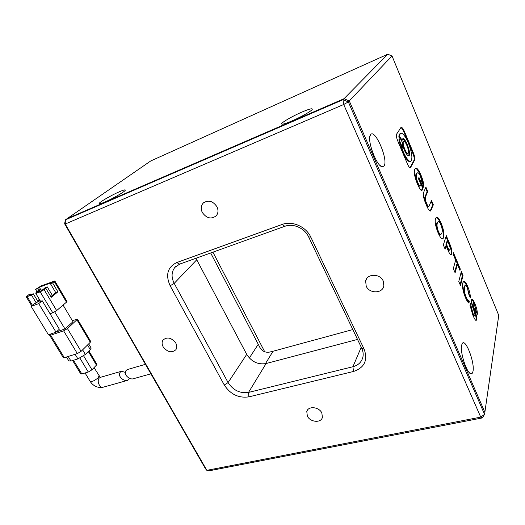 <?xml version="1.0" encoding="UTF-8"?>
<svg xmlns="http://www.w3.org/2000/svg" width="525" height="525" viewBox="0 0 525 525"><rect width="100%" height="100%" fill="white"/><g stroke="black" fill="none" stroke-linecap="round" stroke-linejoin="round"><path stroke-width="0.79" d="M307.348 416.108C310.177 422.29 321.175 423.235 322.409 417.329L321.825 412.939C319.029 406.77 308.142 405.786 306.79 411.508L307.348 416.108M202.302 212.468C206.607 218.433 211.26 219.529 216.274 215.749C218.295 213.176 218.518 210.164 216.937 206.712C212.789 200.839 208.195 199.638 203.168 203.129C200.924 205.748 200.635 208.858 202.302 212.468M366.201 286.145C369.318 293.869 382.758 293.678 383.854 285.784L383.237 281.052C380.192 273.407 367.054 273.42 365.649 280.967L366.201 286.145M163.137 346.808C167.501 352.262 171.76 353.22 175.914 349.676C177.109 347.753 177.056 345.542 175.757 343.035C171.465 337.621 167.232 336.604 163.052 340.003C161.752 341.965 161.785 344.229 163.137 346.808M206.837 470.334L65.244 224.018L343.711 104.501L480.736 417.126L206.837 470.334L205.577 468.897L64.641 223.801L65.244 224.018L65.349 219.87L343.022 99.711L343.711 104.501L348.337 101.922L484.568 414.343L480.736 417.126L482.324 417.933L209.324 470.774L206.837 470.334M170.152 285.764L224.287 385.009C230.423 394.341 238.619 398.291 248.87 396.867L353.522 371.47C364.501 367.684 368.045 360.255 364.153 349.191L310.839 237.202C306.082 226.636 292.208 220.513 282.148 224.444L176.695 262.572C167.514 267.218 165.336 274.949 170.152 285.764L174.208 283.369L228.093 382.574C233.198 390.344 240.01 393.625 248.542 392.418L352.912 366.739C358.332 365.256 361.673 362.014 362.919 357.033C363.503 354.126 363.097 351.186 361.705 348.206L308.608 236.873C304.664 228.126 293.199 223.059 284.839 226.301L179.701 264.101L174.884 267.376C171.393 271.93 171.163 277.266 174.208 283.369L196.737 259.77L246.717 354.362C251.482 361.777 257.946 364.842 266.09 363.543L357.512 339.413M64.641 223.801L65.349 219.87L67.128 218.643L343.987 98.733L349.283 100.925L392.017 55.945L498.75 315.354L484.87 412.256L349.283 100.925L348.337 101.922L343.022 99.711L343.987 98.733L349.283 100.925L484.87 412.256L484.568 414.343L482.324 417.933M196.015 258.234L196.737 259.77M212.914 252.157L264.718 351.789M352.82 329.575L273.02 351.251L265.44 363.7M249.336 358.024L258.254 344.295L259.928 347.57C262.067 351.225 265.263 352.734 269.515 352.091L273.02 351.251M258.254 344.295L210.669 252.971M145.451 364.324L127.293 369.574L126.361 370.243C122.41 374.115 129.839 380.192 133.389 378.735L150.911 373.833M128.605 379.647L127.634 380.349C123.972 381.872 116.635 375.782 120.553 371.917L121.492 371.247L125.429 372.415M72.647 360.537L80.692 373.813L81.802 373.944L88.292 372.022L91.98 369.797L83.639 355.898M88.325 351.494L96.449 365.111L96.784 364.153M96.449 365.111L91.98 369.797M66.458 357.007L68.801 360.865L70.973 361.056L77.903 358.903L85.378 354.447L90.248 349.571L91.186 348.101L90.969 347.74M49.704 335.35L63.256 357.597L64.326 357.676L77.332 353.587L81.093 351.35L90.293 342.274L90.661 341.381M50.676 334.005L49.606 335.193L50.649 335.213L63.623 330.822L67.449 328.598L77.503 319.2L72.319 320.598M63.072 305.071L72.975 321.7L64.982 328.965L56.365 331.892M54.718 311.889L64.982 328.965M50.833 296.664L55.748 292.628L50.439 283.71L52.106 282.384L39.342 287.28L37.649 288.612L35.542 289.413L41.029 285.961L54.823 280.954L54.265 281.558L66.485 302.151L66.931 301.37M66.485 302.151L56.647 310.59L44.093 289.662L45.813 288.284L51.227 297.321L57.907 291.821L52.598 282.883L54.265 281.558M44.093 289.662L40.176 291.867L52.782 312.808L56.647 310.59M52.782 312.808L50.059 313.779L42.21 300.772L38.725 303.608L56.037 332.187L59.358 329.195L50.059 313.779M39.375 299.381L37.564 300.845M35.542 289.413L36.862 291.598M30.758 294.013L28.639 294.82L26.257 296.861L31.526 295.148L33.278 293.764L29.006 295.385L30.758 294.013L31.106 294.591M31.526 295.148L36.271 302.971L34.663 303.568L31.152 306.403L48.438 334.76L56.037 332.187M55.748 292.628L57.907 291.821M45.813 288.284L43.641 289.118L41.915 290.489L37.577 292.136L35.831 293.514L40.176 291.867M50.439 283.71L52.598 282.883M39.749 299.998L37.938 301.462M37.649 288.612L38.614 290.22M31.152 306.403L38.725 303.608M42.21 300.772L40.583 301.376L35.831 293.514M40.622 289.406L39.342 287.28M36.271 302.971L38.003 301.573L40.208 300.753M33.278 293.764L38.003 301.573M35.982 292.294L38.115 291.487L40.845 289.321L38.725 290.135L35.982 292.294L36.435 293.042M45.203 288.52L47.263 286.88L45.117 287.693L42.492 290.023M38.115 291.487L38.332 291.848M41.613 290.601L40.845 289.321M42.394 289.859L42.991 289.636M52.362 295.404L47.263 286.88M461.659 345.089C459.716 352.124 467.158 374.463 471.214 373.793C472.093 373.793 472.69 372.96 472.999 371.287C474.935 362.644 465.609 338.192 462.322 343.429L461.659 345.089M370.591 134.708L370.565 134.741C366.312 139.276 377.088 167.783 382.627 166.792L384.09 165.887C388.559 159.889 374.889 128.054 370.591 134.708M373.925 155.669L371.418 148.772M292.005 120.921C300.523 117.265 310.748 111.503 312.165 109.581C313.025 107.966 309.547 108.826 301.717 112.153C292.34 116.202 281.413 122.542 281.597 123.874C281.886 124.72 285.357 123.736 292.005 120.921M104.974 201.974C112.396 198.804 123.907 192.222 125.153 190.463C125.882 189.368 123.926 189.814 119.28 191.802C111.234 195.261 98.917 202.433 99.087 203.608C99.14 204.166 101.102 203.621 104.974 201.974M463.004 275.5L461.324 271.484L458.778 281.492L460.51 285.593L463.004 275.5L462.374 275.678L461.055 272.534M467.703 286.479C465.99 282.601 464.658 280.908 463.7 281.4L462.781 282.916C462.092 286.571 462.945 291.368 465.334 297.314C466.764 300.7 467.959 302.623 468.917 303.089L469.363 301.061C468.188 300.772 467.086 299.362 466.056 296.835C464.52 292.97 464.008 289.761 464.533 287.221L465.334 285.646C465.898 285.351 466.613 286.197 467.48 288.186L468.648 293.902L470.321 297.878C470.426 294.735 469.553 290.935 467.703 286.479L467.073 286.657C465.629 283.388 464.454 281.676 463.542 281.505M472.894 315.21C474.488 318.977 475.598 320.703 476.214 320.375L476.674 319.377C476.995 317.638 476.188 314.042 474.233 308.575C473.333 306.141 472.992 304.572 473.209 303.863L473.412 303.391L474.646 305.255L475.729 310.452L477.343 314.285C477.474 311.469 476.667 307.932 474.915 303.667C473.484 300.293 472.474 298.764 471.87 299.066L471.476 299.742C470.938 301.107 471.712 304.625 473.78 310.295C474.698 312.821 475.072 314.527 474.902 315.407L474.672 315.853C474.337 316.03 473.753 315.138 472.927 313.189L470.407 303.476L470.006 305.366L472.894 315.21M398.16 141.973L407.197 163.334C408.621 166.674 409.703 168.144 410.458 167.751L414.566 160.158C415.236 158.819 414.763 156.207 413.142 152.322L404.499 131.703C403.036 128.389 401.861 126.984 400.988 127.49L396.756 133.882C395.962 135.161 396.428 137.858 398.16 141.973M460.313 269.082L453.429 252.683L453.055 253.988L455.648 260.164L453.318 268.577L455.109 272.81L457.393 264.324L459.966 270.441L460.313 269.082L459.683 269.266L453.141 253.687M451.697 253.739C452.314 251.744 451.658 248.456 449.735 243.869L446.303 235.692L443.33 244.939L445.121 249.165L446.152 245.851L447.877 249.946C449.361 253.529 450.45 255.137 451.139 254.769L451.697 253.739L451.06 253.936C451.677 251.941 451.027 248.647 449.098 244.059L445.994 236.663M435.573 218.374C434.661 221.53 435.474 226.308 438.034 232.7C440.114 237.366 441.722 239.4 442.844 238.79L443.691 237.641C444.485 234.229 443.678 229.491 441.249 223.433C439.215 218.728 437.607 216.681 436.419 217.298L435.573 218.374M426.077 204.415C428.085 209.337 429.601 211.523 430.625 210.971L433.342 204.796L431.517 200.445L428.899 206.482C428.341 206.784 427.573 205.741 426.595 203.352C425.316 200.307 424.981 198.076 425.585 196.652L427.77 191.52L425.926 187.123L423.885 191.769C422.717 194.099 423.452 198.312 426.077 204.415M420.984 175.12C418.694 169.87 416.889 167.593 415.564 168.289L414.868 169.03C413.68 171.872 414.481 176.708 417.263 183.54C419.265 188.265 420.801 190.641 421.877 190.673L423.222 187.648L418.95 177.483L418.425 178.579L420.952 184.577L420.335 185.922C419.652 186.086 418.812 184.957 417.815 182.549C416.279 178.631 415.931 175.645 416.752 173.591L417.388 172.902C418.248 172.443 419.278 173.539 420.473 176.19L421.752 181.762L423.701 186.395C423.826 183.488 422.914 179.727 420.984 175.12L420.341 175.35C418.32 170.717 416.673 168.4 415.4 168.394M387.752 54.226L150.76 160.945L67.128 218.643L343.987 98.733L387.752 54.226L392.017 55.945M260.512 348.246L261.017 349.23M423.006 184.748C422.776 182.162 421.89 179.032 420.341 175.35M420.335 185.922L419.685 186.152C419.002 186.316 418.163 185.187 417.158 182.779C415.629 178.868 415.275 175.882 416.108 173.827L416.752 173.591M416.108 173.827L417.001 173.04M417.158 182.779L417.815 182.549M421.391 190.523L422.579 187.871L418.556 178.31M422.579 187.871L423.222 187.648M428.899 206.482L428.249 206.699C427.691 207.001 426.923 205.957 425.946 203.575C424.666 200.537 424.331 198.299 424.935 196.875L427.127 191.743L425.552 187.976M427.127 191.743L427.77 191.52M425.946 203.575L426.595 203.352M430.172 211.043L432.705 205.012L431.156 201.331M432.705 205.012L433.342 204.796M430.815 209.81L431.458 209.593M442.352 238.888L443.048 237.845C443.848 234.426 443.041 229.694 440.619 223.637L441.249 223.433M440.619 223.637C438.848 219.555 437.397 217.475 436.268 217.396M443.048 237.845L443.691 237.641M438.158 221.707L436.761 222.928C436.039 225.212 436.387 228.139 437.798 231.709C438.834 234.078 439.694 235.069 440.396 234.695L441.84 233.257C442.529 230.921 442.194 228.053 440.829 224.654C439.779 222.305 438.887 221.32 438.158 221.707L437.404 222.718C436.688 225.002 437.036 227.929 438.447 231.505C439.477 233.868 440.344 234.865 441.039 234.491M436.761 222.928L437.404 222.718M437.798 231.709L438.447 231.505M450.712 254.769L451.06 253.936M444.78 248.371L445.508 246.054L446.152 245.851M447.641 241.106L447.005 241.303L445.935 244.702L447.32 247.984C448.055 249.756 448.599 250.55 448.96 250.353L449.925 249.526C450.306 248.391 449.997 246.671 449.006 244.361L447.641 241.106L446.578 244.506L447.963 247.787C448.691 249.559 449.236 250.353 449.597 250.162M447.32 247.984L447.963 247.787M445.935 244.702L446.578 244.506M454.748 271.95L456.757 264.508L457.393 264.324M410.032 167.79L413.923 160.394C414.599 159.055 414.12 156.443 412.506 152.565L403.863 131.952C402.642 129.157 401.612 127.726 400.772 127.66M399.886 138.823L399.105 139.204C398.265 140.241 400.778 146.56 401.697 145.799L402.485 145.412C403.305 144.342 400.805 138.075 399.886 138.823L399.761 138.948C398.921 139.985 401.441 146.304 402.353 145.543M402.504 138.981C405.241 138.908 410.648 153.891 408.45 155.807M402.603 147.348L403.22 147.105L401.107 145.688L403.095 151.364C405.136 156.568 409.277 162.625 410.839 161.221C412.808 158.563 411.967 152.473 408.325 142.951C405.254 136.028 402.701 132.825 400.673 133.324L400.024 133.58C399.098 134.597 398.731 135.824 398.928 137.261L400.621 139.184M401.107 145.688L400.444 145.937L402.439 151.613C404.48 156.817 408.621 162.868 410.189 161.464L410.839 161.221M403.686 141.428L402.806 141.914C401.349 143.771 405.786 154.98 407.387 153.628L408.279 153.123C409.677 151.174 405.3 140.129 403.686 141.428L403.456 141.665C402.006 143.515 406.442 154.731 408.037 153.385M401.572 140.739L402.714 138.803C405.254 136.894 411.79 154.553 408.89 155.741C407.459 155.728 405.897 153.746 404.204 149.796L403.22 147.105M398.928 137.261L399.584 137.005C400.312 137.287 401.139 138.469 402.065 140.549M400.673 133.324C399.748 134.334 399.381 135.568 399.584 137.005M474.672 315.853L474.029 316.017C473.694 316.194 473.117 315.308 472.29 313.359L472.927 313.189M472.29 313.359L470.026 305.261M476.687 312.723L474.292 303.837L474.915 303.667M474.292 303.837C473.156 301.16 472.277 299.637 471.667 299.276M475.781 320.322L476.031 319.541C476.359 317.802 475.552 314.206 473.602 308.739C472.703 306.311 472.356 304.736 472.572 304.034L473.209 303.863M472.572 304.034L473.412 303.391M473.602 308.739L474.233 308.575M476.031 319.541L476.674 319.377M469.652 296.29L467.073 286.657M468.398 302.715L468.72 301.238C467.545 300.943 466.443 299.539 465.413 297.012C463.877 293.147 463.365 289.938 463.897 287.398L464.533 287.221M463.897 287.398L464.914 285.764M465.413 297.012L466.056 296.835M468.72 301.238L469.363 301.061M460.13 284.701L462.374 275.678M266.09 363.543L248.542 392.418L248.87 396.867M224.287 385.009L228.093 382.574L246.717 354.362M176.695 262.572L179.701 264.101M282.148 224.444L284.839 226.301M310.839 237.202L308.608 236.873M364.153 349.191L361.705 348.206M353.522 371.47L352.912 366.739L361.233 347.215M259.928 347.57L262.612 350.693M100.662 377.265L99.297 378.053C96.383 380.835 99.901 388.762 103.327 387.161L127.221 380.467M98.963 375.861L98.392 377.606C94.434 380.894 91.652 382.095 90.037 381.209L85.07 372.98M81.802 373.944L73.513 360.268M79.912 358.102L88.292 372.022M85.378 354.447L82.615 349.84M75.114 354.283L77.903 358.903M70.973 361.056L68.184 356.462M87.531 345.004L90.248 349.571M64.326 357.676L50.649 335.213M63.623 330.822L77.332 353.587M81.093 351.35L67.449 328.598M77.004 319.869L90.293 342.274M32.465 305.347L27.248 296.769M424.935 196.875L425.585 196.652M449.098 244.059L449.735 243.869M403.863 131.952L404.499 131.703M412.506 152.565L413.142 152.322M413.923 160.394L414.566 160.158M410.202 167.521L410.858 167.285M402.806 141.914L403.456 141.665M399.105 139.204L399.761 138.948M307.427 410.176L306.79 411.508M203.779 202.571L203.168 203.129M366.942 278.303L365.649 280.967M163.537 339.439L163.052 340.003M175.967 266.287L174.884 267.376M94.041 367.631L100.262 377.383L121.492 371.247M90.254 381.57C93.457 386.164 97.67 388.067 102.887 387.279M91.186 348.101L88.672 343.875M96.902 364.343L88.896 350.923M90.766 341.558L77.503 319.2M54.823 280.954L67.01 301.507M26.329 296.979L31.769 305.911M469.179 372.514L471.214 373.793M380.238 165.605L382.627 166.792M369.935 136.303L370.565 134.741M461.947 344.111L462.322 343.429M282.47 124.189L281.597 123.874M99.75 203.812L99.087 203.608M416.745 173.132L417.388 172.902M442.201 238.993L442.844 238.79M464.697 285.823L465.334 285.646"/></g></svg>
